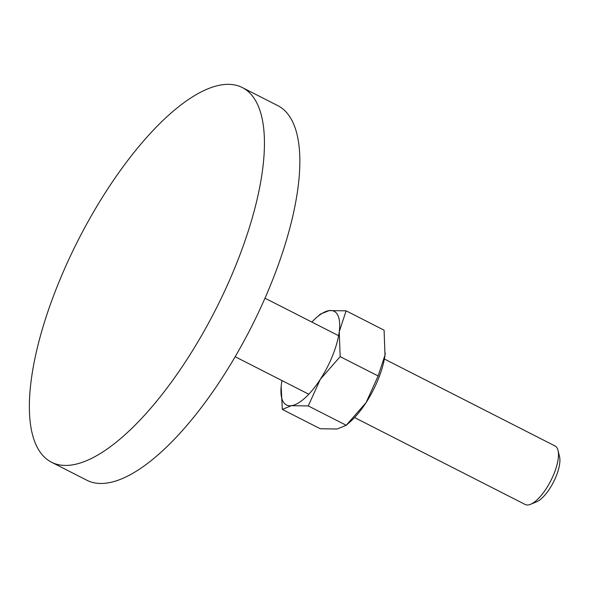 <?xml version="1.0" encoding="UTF-8"?>
<svg xmlns="http://www.w3.org/2000/svg" width="589" height="589" viewBox="0 0 589 589"><rect width="100%" height="100%" fill="white"/><g stroke="black" fill="none" stroke-linecap="round" stroke-linejoin="round"><path stroke-width="0.88" d="M56.971 286.976A210.229 77.004 -63 0 0 51.471 462.21A210.229 77.004 -63 0 0 236.837 262.812A210.229 77.004 -63 0 0 242.337 87.57A210.229 77.004 -63 0 0 56.971 286.976M242.337 87.57L277.743 105.608A210.229 77.004 117 0 1 272.243 280.85A210.229 77.004 117 0 1 86.877 480.249L51.471 462.21M384.367 359.01L555.022 445.954A32.851 12.03 117 0 1 558.041 450.46A32.851 12.03 117 0 1 554.161 473.328A32.851 12.03 117 0 1 530.623 504.272A32.851 12.03 117 0 1 525.197 504.486L354.549 417.542M558.041 450.46L559.55 456.733A27.514 10.079 117 0 1 556.303 475.89A27.514 10.079 117 0 1 536.586 501.813L530.623 504.272M346.104 310.837L329.236 310.602A52.561 19.253 117 0 1 339.242 331.754L346.104 310.837L384.08 330.186L385 355.064L378.138 375.981L366.078 402.611L346.236 425.273L337.151 428.998L320.276 428.755L282.308 409.414L291.393 405.688A52.561 19.253 117 0 1 281.167 386.443L282.308 409.414M385.221 353.106L385.213 353.157A52.561 19.253 117 0 1 385.213 353.157A52.561 19.253 117 0 1 385 355.064A52.561 19.253 117 0 1 378.55 378.433A52.561 19.253 117 0 1 366.078 402.611A52.561 19.253 117 0 1 350.308 421.672L345.949 425.53M332.8 355.123A52.561 19.253 117 0 1 320.328 379.301L340.17 356.639L339.242 331.754A52.561 19.253 117 0 1 332.8 355.123M281.159 386.494L281.167 386.443A52.561 19.253 117 0 1 281.38 384.529A52.561 19.253 117 0 1 282.013 380.59M311.831 322.05A52.561 19.253 117 0 1 316.072 317.927A52.561 19.253 117 0 1 329.236 310.602L320.431 314.07L316.072 317.927M291.393 405.688L308.268 405.924L320.328 379.301A52.561 19.253 117 0 1 291.393 405.688M340.17 356.639L378.138 375.981M308.268 405.924L346.236 425.273M264.991 298.189L338.616 335.701M235.166 356.728L308.791 394.232"/></g></svg>
